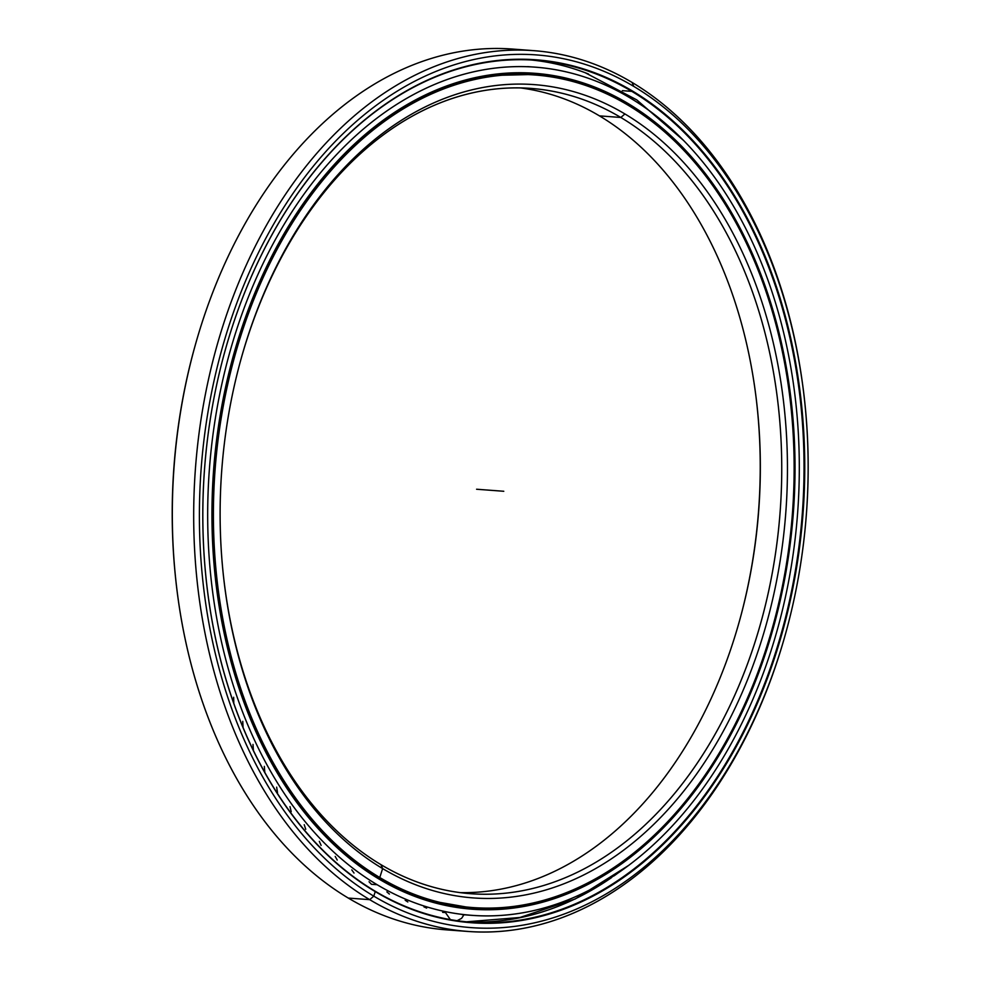 <?xml version="1.0" encoding="UTF-8"?>
<svg xmlns="http://www.w3.org/2000/svg" width="981" height="981" viewBox="0 0 981 981"><rect width="100%" height="100%" fill="white"/><g stroke="black" fill="none" stroke-linecap="round" stroke-linejoin="round"><path stroke-width="1.47" d="M599.428 115.868A403.78 280.002 94.3 0 0 520.273 87.898A403.78 280.002 -85.7 0 1 599.428 115.868L620.826 117.475A403.78 280.002 94.3 0 0 531.003 88.4A403.78 280.002 94.3 0 0 240.455 361.155A403.78 280.002 -85.7 0 1 620.826 117.475L624.922 113.955A407.814 282.81 94.3 0 0 240.603 360.616A407.814 282.81 94.3 0 0 224.085 581.328A407.814 282.81 94.3 0 0 382.639 868.59L380.935 864.641A403.78 280.002 -85.7 0 1 224.024 580.764A403.78 280.002 94.3 0 0 380.935 864.641L382.639 868.59A407.814 282.81 -85.7 0 1 247.298 338.089A407.814 282.81 -85.7 0 1 624.922 113.955A407.814 282.81 -85.7 0 1 760.263 644.456A407.814 282.81 -85.7 0 1 382.639 868.59A407.814 282.81 94.3 0 0 760.263 644.456A407.814 282.81 94.3 0 0 624.922 113.955L620.826 117.475A403.78 280.002 -85.7 0 1 754.83 642.727A403.78 280.002 -85.7 0 1 380.935 864.641A403.78 280.002 94.3 0 0 470.757 893.716A403.78 280.002 94.3 0 0 771.225 578.545A403.78 280.002 94.3 0 0 620.826 117.475L599.428 115.868A403.78 280.002 -85.7 0 1 751.238 569.385A403.78 280.002 -85.7 0 1 460.089 892.612A403.78 280.002 94.3 0 0 740.066 618.815A403.78 280.002 94.3 0 0 756.412 400.297A403.78 280.002 94.3 0 0 599.428 115.868M379.255 877.958L379.77 877.517L379.255 877.958A417.967 289.836 94.3 0 0 773.151 625.155A417.967 289.836 94.3 0 0 773.163 625.081A417.967 289.836 -85.7 0 1 472.241 908.05A417.967 289.836 -85.7 0 1 379.255 877.958L376.912 877.774L379.255 877.958A417.967 289.836 -85.7 0 1 223.582 400.677A417.967 289.836 -85.7 0 1 534.596 74.446A417.967 289.836 -85.7 0 1 627.582 104.538L627.791 105.028A417.465 289.493 -85.7 0 1 790.085 399.095A417.465 289.493 -85.7 0 1 773.187 625.02A417.465 289.493 -85.7 0 1 379.77 877.517A417.465 289.493 -85.7 0 1 241.24 334.472A417.465 289.493 -85.7 0 1 627.791 105.028L627.582 104.538A417.967 289.836 -85.7 0 1 790.073 399.022A417.967 289.836 94.3 0 0 790.073 398.96A417.967 289.836 94.3 0 0 627.582 104.538A417.967 289.836 94.3 0 0 240.553 334.251A417.967 289.836 94.3 0 0 379.255 877.958L379.77 877.517A417.465 289.493 94.3 0 0 766.333 648.073A417.465 289.493 94.3 0 0 627.791 105.028A417.465 289.493 94.3 0 0 241.24 334.472A417.465 289.493 94.3 0 0 379.77 877.517L382.639 868.59L380.935 864.641M423.743 899.552A417.967 289.836 94.3 0 0 467.312 907.683A417.967 289.836 -85.7 0 1 423.743 899.552M485.374 75.635A417.967 289.836 -85.7 0 1 529.666 74.078A417.967 289.836 94.3 0 0 485.374 75.635M756.339 399.745A407.814 282.81 -85.7 0 1 739.919 619.354A407.814 282.81 94.3 0 0 756.339 399.745M466.38 921.821A432.204 299.708 94.3 0 0 526.061 916.377A432.204 299.708 -85.7 0 1 466.38 921.821L521.708 917.345A432.204 299.708 94.3 0 0 594.069 888.761A432.204 299.708 -85.7 0 1 491.162 921.625M594.106 888.737A432.204 299.708 94.3 0 0 611.543 877.615A432.204 299.708 -85.7 0 1 594.106 888.737M614.008 875.898A432.204 299.708 94.3 0 0 617.221 873.593A432.204 299.708 -85.7 0 1 614.008 875.898M588.441 73.98A432.204 299.708 94.3 0 0 585.216 72.729A432.204 299.708 94.3 0 0 530.844 59.951A432.204 299.708 -85.7 0 1 588.441 73.98M786.039 632.009A441.634 306.256 -85.7 0 1 467.937 931.46A441.634 306.256 -85.7 0 1 369.69 899.663L373.786 896.144L369.69 899.663A441.634 306.256 94.3 0 0 785.891 632.549L786.186 631.47A437.6 303.46 -85.7 0 1 373.786 896.144A437.6 303.46 -85.7 0 1 228.573 326.906A437.6 303.46 -85.7 0 1 633.775 86.402A437.6 303.46 -85.7 0 1 803.893 394.644A437.6 303.46 -85.7 0 1 786.186 631.47M803.893 394.644L803.77 393.54A441.634 306.256 94.3 0 0 632.071 82.441L633.775 86.402L632.071 82.441A441.634 306.256 -85.7 0 1 803.831 394.092M457.256 930.393A441.634 306.256 -85.7 0 1 348.292 898.069L369.69 899.663L348.292 898.069A441.634 306.256 94.3 0 0 446.539 929.865L467.937 931.46M622.359 90.657L631.801 91.368A432.204 299.708 94.3 0 0 535.651 60.258A432.204 299.708 94.3 0 0 224.526 352.706A432.204 299.708 -85.7 0 1 631.801 91.368L632.316 90.926A432.707 300.063 94.3 0 0 224.539 352.645A432.707 300.063 94.3 0 0 207.028 586.822A432.707 300.063 94.3 0 0 375.245 891.619L375.036 891.128A432.204 299.708 -85.7 0 1 207.016 586.748A432.204 299.708 94.3 0 0 375.036 891.128L375.245 891.619A432.707 300.063 94.3 0 0 775.91 653.8A432.707 300.063 94.3 0 0 632.316 90.926L631.801 91.368A432.204 299.708 -85.7 0 1 775.235 653.591A432.204 299.708 -85.7 0 1 375.036 891.128A432.204 299.708 94.3 0 0 471.187 922.238A432.204 299.708 94.3 0 0 792.783 584.897A432.204 299.708 94.3 0 0 631.801 91.368L622.359 90.657M176.531 586.417A437.6 303.46 -85.7 0 1 194.324 348.5M533.823 50.656A441.634 306.256 -85.7 0 1 632.071 82.441A441.634 306.256 94.3 0 0 223.128 325.177A441.634 306.256 94.3 0 0 369.69 899.663A441.634 306.256 -85.7 0 1 205.188 395.368A441.634 306.256 -85.7 0 1 533.823 50.656L512.425 49.05A441.634 306.256 94.3 0 0 183.803 393.761A441.634 306.256 94.3 0 0 348.292 898.069A441.634 306.256 -85.7 0 1 176.605 586.969A441.634 306.256 -85.7 0 1 194.483 347.961A441.634 306.256 -85.7 0 1 523.106 50.117M194.483 347.961L194.177 349.04A437.6 303.46 94.3 0 0 176.47 585.865L176.605 586.969M375.036 891.128L375.245 891.619A432.707 300.063 -85.7 0 1 231.651 328.745A432.707 300.063 -85.7 0 1 632.316 90.926A432.707 300.063 -85.7 0 1 775.91 653.8A432.707 300.063 -85.7 0 1 375.245 891.619L373.786 896.144A437.6 303.46 94.3 0 0 779 655.639A437.6 303.46 94.3 0 0 633.775 86.402A437.6 303.46 94.3 0 0 228.573 326.906A437.6 303.46 94.3 0 0 373.786 896.144L369.69 899.663L348.292 898.069M371.468 884.31L377.158 884.727A425.288 294.913 -85.7 0 1 218.751 399.108A425.288 294.913 -85.7 0 1 535.209 67.149A425.288 294.913 -85.7 0 1 629.827 97.769A425.288 294.913 -85.7 0 1 788.233 583.401A425.288 294.913 -85.7 0 1 471.775 915.347A425.288 294.913 -85.7 0 1 377.158 884.727L371.468 884.31L369.052 881.76M625.449 103.275L627.999 103.471A419.12 290.646 94.3 0 0 534.755 73.293A419.12 290.646 94.3 0 0 222.871 400.432A419.12 290.646 94.3 0 0 378.985 879.037A419.12 290.646 94.3 0 0 472.229 909.215A419.12 290.646 94.3 0 0 784.113 582.064A419.12 290.646 94.3 0 0 627.999 103.471L625.449 103.275M549.115 75.39L546.282 74.74M567.962 79.657L565.203 78.541M586.013 85.114L583.842 84.133M233.785 703.291L233.65 697.258M243.055 727.412L242.761 721.342M253.417 750.49L253 744.42M264.821 772.415L264.318 766.382M277.525 792.734L276.654 787.142M291.198 811.704L289.984 806.615M305.741 829.301L304.22 824.702M321.106 845.426L319.315 841.33M337.219 860.043L335.195 856.425M354.018 873.053L351.799 869.914M389.408 894.071L386.882 891.888M407.838 901.98L405.19 900.276M426.661 908.099L423.927 906.861M442.627 912.367C446.698 912.661 446.821 912.416 442.983 911.631M462.014 914.611C466.073 914.954 466.171 914.93 462.296 914.562M482.027 909.485C485.926 909.448 485.853 909.24 481.781 908.86M501.303 908.725L504.197 908.075M520.568 906.125L522.996 905.451M535.209 67.149L527.57 66.622M377.158 884.727A425.288 294.913 94.3 0 0 770.956 650.992A425.288 294.913 94.3 0 0 629.827 97.769A425.288 294.913 94.3 0 0 236.029 331.504A425.288 294.913 94.3 0 0 377.158 884.727M627.999 103.471A419.12 290.646 -85.7 0 1 767.081 648.686A419.12 290.646 -85.7 0 1 378.985 879.037A419.12 290.646 -85.7 0 1 239.891 333.822A419.12 290.646 -85.7 0 1 627.999 103.471M476.582 489.237L503.78 491.273M423.767 899.552L472.241 908.05M485.387 75.635L534.596 74.446M585.203 72.729L636.779 99.903L683.279 140.197M629.054 865.144L575.258 898.964L518.238 918.057M464.001 914.733L461.573 918.363L457.085 920.705M450.365 919.626L445.791 913.017M471.775 915.347L464.982 914.844"/></g></svg>
